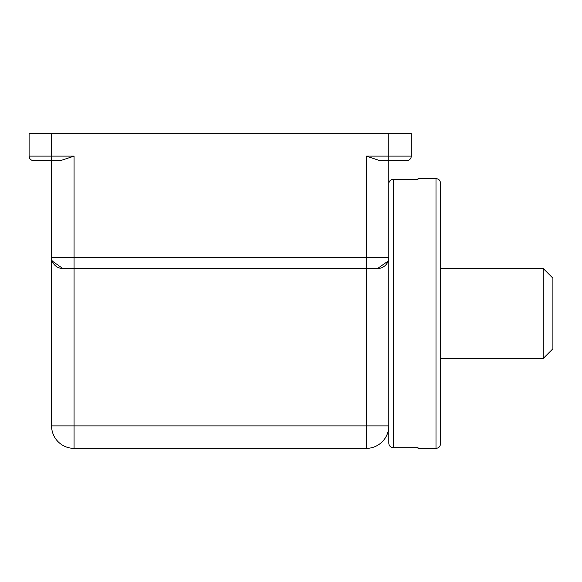 <?xml version="1.0" encoding="UTF-8"?>
<svg xmlns="http://www.w3.org/2000/svg" width="582" height="582" viewBox="0 0 582 582"><rect width="100%" height="100%" fill="white"/><g stroke="black" fill="none" stroke-linecap="round" stroke-linejoin="round"><path stroke-width="0.87" d="M51.58 425.886L74.059 425.886L74.059 448.366L366.311 448.366L74.059 448.366A22.48 22.48 0 0 1 51.58 425.886L51.58 160.61L33.596 160.61A4.496 4.496 0 0 1 29.1 156.114L29.1 133.634L411.27 133.634L411.27 156.114L411.27 133.634M60.572 160.61L51.58 160.61L60.572 160.61L74.059 156.114L29.1 156.114M388.136 261.063L377.551 268.52L74.059 268.52L74.059 425.886L366.311 425.886L366.311 448.366A22.48 22.48 0 0 0 388.791 425.886L388.791 160.61L379.799 160.61L366.311 156.114L366.311 257.28L51.58 257.28A11.24 11.24 0 0 0 62.82 268.52L52.242 261.063M388.791 223.561L388.791 160.61L379.799 160.61M359.567 268.52L133.634 268.52M377.551 268.52A11.24 11.24 0 0 0 388.791 257.28L366.311 257.28L366.311 425.886L388.791 425.886L388.791 443.171C389.06 445.907 390.558 447.42 393.287 447.689L418.014 447.689L418.014 448.366L435.998 448.366C438.733 448.096 440.232 446.598 440.494 443.87L440.494 183.09C440.232 180.362 438.733 178.863 435.998 178.594L418.014 178.594L418.014 179.271L393.287 179.271C390.551 179.547 389.052 181.053 388.791 183.796L388.791 443.171M74.059 156.114L74.059 268.52L62.82 268.52M388.791 133.634L388.791 160.61L406.774 160.61A4.496 4.496 0 0 0 411.27 156.114L366.311 156.114M543.246 358.439L543.246 268.52L552.9 278.174L552.9 348.785L543.246 358.439L440.494 358.439M543.246 268.52L440.494 268.52M406.774 160.61A4.496 4.496 0 0 0 411.27 156.114M51.58 160.61L51.58 133.634M435.998 178.594L435.998 448.366M393.287 179.271L393.287 447.689"/></g></svg>

